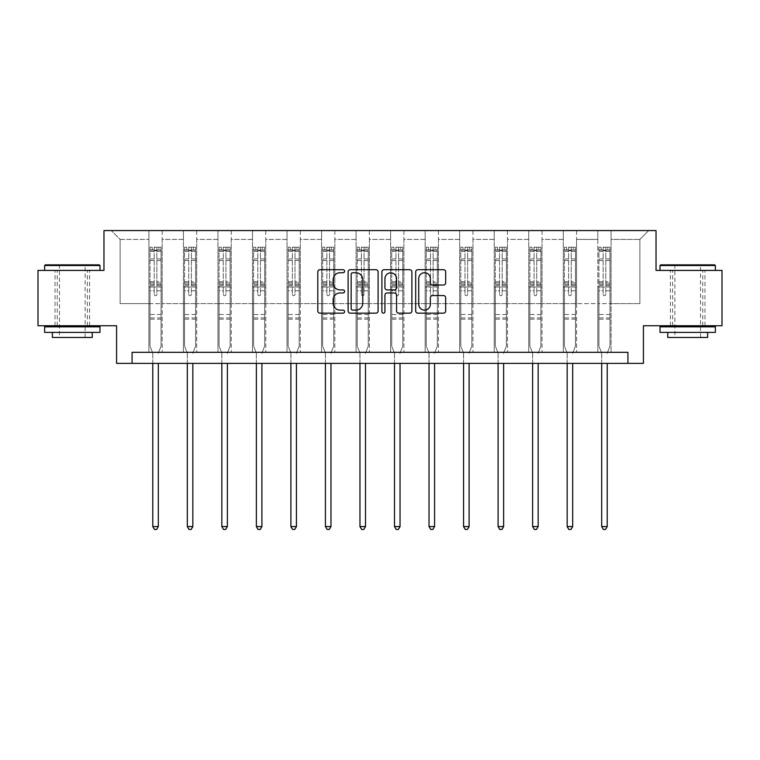 <?xml version="1.0" encoding="UTF-8"?>
<svg xmlns="http://www.w3.org/2000/svg" width="760" height="760" viewBox="0 0 760 760"><rect width="100%" height="100%" fill="white"/><g stroke="black" fill="none" stroke-linecap="round" stroke-linejoin="round"><path stroke-width="0.57" stroke-dasharray="3.8 2.85" d="M344.584 271.225A1.52 1.52 0 0 0 343.064 269.705L319.979 269.705A2.175 2.175 0 0 0 317.803 271.88L317.803 310.992A2.175 2.175 0 0 0 319.979 313.158L343.064 313.158A1.52 1.52 0 0 0 344.584 311.638A1.52 1.52 0 0 0 343.064 310.118L340.072 310.118A6.954 6.954 0 0 1 333.117 303.164L333.117 299.905A6.954 6.954 0 0 1 340.072 292.952L343.064 292.952A1.52 1.52 0 0 0 344.584 291.431A1.52 1.52 0 0 0 343.064 289.911L340.072 289.911A6.954 6.954 0 0 1 333.117 282.957L333.117 279.699A6.954 6.954 0 0 1 340.072 272.745L343.064 272.745A1.52 1.52 0 0 0 344.584 271.225M687.686 270.408L715.359 270.408L687.686 270.408M687.686 325.745L704.957 325.745L687.686 325.745M72.314 270.408L44.641 270.408L72.314 270.408M72.314 325.745L55.043 325.745L72.314 325.745M722 270.408L722 325.745L643.416 325.745L643.416 363.375L116.584 363.375L116.584 325.745L38 325.745L38 270.408L103.968 270.408L103.968 230.565L656.032 230.565L656.032 270.408L722 270.408M597.816 230.565L648.726 230.565L611.097 230.565L611.097 303.61L639.872 303.61L611.097 303.61L611.097 239.419L639.872 239.419L611.097 239.419L611.097 230.565L611.097 352.308L597.816 352.308L611.097 352.308L597.816 352.308L611.097 352.308L611.097 230.565L576.564 230.565L597.816 230.565L597.816 303.61L576.564 303.61L597.816 303.61L597.816 239.419L576.564 239.419L576.564 303.61L576.564 239.419L597.816 239.419L597.816 230.565L597.816 352.308L597.816 287.005L597.816 303.61L611.097 303.61L597.816 303.61L597.816 287.005L611.097 287.005L597.816 287.005L597.816 352.308L597.816 230.565M563.283 230.565L576.564 230.565L576.564 352.308L563.283 352.308L576.564 352.308L563.283 352.308L576.564 352.308L576.564 230.565L542.032 230.565L563.283 230.565L563.283 303.61L542.032 303.61L563.283 303.61L563.283 239.419L542.032 239.419L542.032 303.61L542.032 239.419L563.283 239.419L563.283 230.565L563.283 352.308L563.283 287.005L563.283 303.61L576.564 303.61L563.283 303.61L563.283 287.005L576.564 287.005L563.283 287.005L563.283 352.308L563.283 230.565M528.751 230.565L542.032 230.565L542.032 352.308L528.751 352.308L542.032 352.308L528.751 352.308L542.032 352.308L542.032 230.565L507.5 230.565L528.751 230.565L528.751 303.61L507.5 303.61L528.751 303.61L528.751 239.419L507.5 239.419L507.5 303.61L507.5 239.419L528.751 239.419L528.751 230.565L528.751 352.308L528.751 287.005L528.751 303.61L542.032 303.61L528.751 303.61L528.751 287.005L542.032 287.005L528.751 287.005L528.751 352.308L528.751 230.565M494.219 230.565L507.5 230.565L507.5 352.308L494.219 352.308L507.5 352.308L494.219 352.308L507.5 352.308L507.5 230.565L472.967 230.565L494.219 230.565L494.219 303.61L472.967 303.61L494.219 303.61L494.219 239.419L472.967 239.419L472.967 303.61L472.967 239.419L494.219 239.419L494.219 230.565L494.219 352.308L494.219 287.005L494.219 303.61L507.5 303.61L494.219 303.61L494.219 287.005L507.5 287.005L494.219 287.005L494.219 352.308L494.219 230.565M459.686 230.565L472.967 230.565L472.967 352.308L459.686 352.308L472.967 352.308L459.686 352.308L472.967 352.308L472.967 230.565L438.434 230.565L459.686 230.565L459.686 303.61L438.434 303.61L459.686 303.61L459.686 239.419L438.434 239.419L438.434 303.61L438.434 239.419L459.686 239.419L459.686 230.565L459.686 352.308L459.686 287.005L459.686 303.61L472.967 303.61L459.686 303.61L459.686 287.005L472.967 287.005L459.686 287.005L459.686 352.308L459.686 230.565M425.153 230.565L438.434 230.565L438.434 352.308L425.153 352.308L438.434 352.308L425.153 352.308L438.434 352.308L438.434 230.565L403.911 230.565L425.153 230.565L425.153 303.61L403.911 303.61L425.153 303.61L425.153 239.419L403.911 239.419L403.911 303.61L403.911 239.419L425.153 239.419L425.153 230.565L425.153 352.308L425.153 287.005L425.153 303.61L438.434 303.61L425.153 303.61L425.153 287.005L438.434 287.005L425.153 287.005L425.153 352.308L425.153 230.565M390.621 230.565L403.911 230.565L403.911 352.308L390.621 352.308L403.911 352.308L390.621 352.308L403.911 352.308L403.911 230.565L369.379 230.565L390.621 230.565L390.621 303.61L369.379 303.61L390.621 303.61L390.621 239.419L369.379 239.419L369.379 303.61L369.379 239.419L390.621 239.419L390.621 230.565L390.621 352.308L390.621 287.005L390.621 303.61L403.911 303.61L390.621 303.61L390.621 287.005L403.911 287.005L390.621 287.005L390.621 352.308L390.621 230.565M356.088 230.565L369.379 230.565L369.379 352.308L356.088 352.308L369.379 352.308L356.088 352.308L369.379 352.308L369.379 230.565L334.846 230.565L356.088 230.565L356.088 303.61L334.846 303.61L356.088 303.61L356.088 239.419L334.846 239.419L334.846 303.61L334.846 239.419L356.088 239.419L356.088 230.565L356.088 352.308L356.088 287.005L356.088 303.61L369.379 303.61L356.088 303.61L356.088 287.005L369.379 287.005L356.088 287.005L356.088 352.308L356.088 230.565M321.565 230.565L334.846 230.565L334.846 352.308L321.565 352.308L334.846 352.308L321.565 352.308L334.846 352.308L334.846 230.565L300.314 230.565L321.565 230.565L321.565 303.61L300.314 303.61L321.565 303.61L321.565 239.419L300.314 239.419L300.314 303.61L300.314 239.419L321.565 239.419L321.565 230.565L321.565 352.308L321.565 287.005L321.565 303.61L334.846 303.61L321.565 303.61L321.565 287.005L334.846 287.005L321.565 287.005L321.565 352.308L321.565 230.565M287.033 230.565L300.314 230.565L300.314 352.308L287.033 352.308L300.314 352.308L287.033 352.308L300.314 352.308L300.314 230.565L265.781 230.565L287.033 230.565L287.033 303.61L265.781 303.61L287.033 303.61L287.033 239.419L265.781 239.419L265.781 303.61L265.781 239.419L287.033 239.419L287.033 230.565L287.033 352.308L287.033 287.005L287.033 303.61L300.314 303.61L287.033 303.61L287.033 287.005L300.314 287.005L287.033 287.005L287.033 352.308L287.033 230.565M252.501 230.565L265.781 230.565L265.781 352.308L252.501 352.308L265.781 352.308L252.501 352.308L265.781 352.308L265.781 230.565L231.249 230.565L252.501 230.565L252.501 303.61L231.249 303.61L252.501 303.61L252.501 239.419L231.249 239.419L231.249 303.61L231.249 239.419L252.501 239.419L252.501 230.565L252.501 352.308L252.501 287.005L252.501 303.61L265.781 303.61L252.501 303.61L252.501 287.005L265.781 287.005L252.501 287.005L252.501 352.308L252.501 230.565M217.968 230.565L231.249 230.565L231.249 352.308L217.968 352.308L231.249 352.308L217.968 352.308L231.249 352.308L231.249 230.565L196.716 230.565L217.968 230.565L217.968 303.61L196.716 303.61L217.968 303.61L217.968 239.419L196.716 239.419L196.716 303.61L196.716 239.419L217.968 239.419L217.968 230.565L217.968 352.308L217.968 287.005L217.968 303.61L231.249 303.61L217.968 303.61L217.968 287.005L231.249 287.005L217.968 287.005L217.968 352.308L217.968 230.565M183.435 230.565L196.716 230.565L196.716 352.308L183.435 352.308L196.716 352.308L183.435 352.308L196.716 352.308L196.716 230.565L162.184 230.565L183.435 230.565L183.435 303.61L162.184 303.61L183.435 303.61L183.435 239.419L162.184 239.419L162.184 303.61L162.184 239.419L183.435 239.419L183.435 230.565L183.435 352.308L183.435 287.005L183.435 303.61L196.716 303.61L183.435 303.61L183.435 287.005L196.716 287.005L183.435 287.005L183.435 352.308L183.435 230.565M148.903 230.565L162.184 230.565L162.184 352.308L148.903 352.308L162.184 352.308L148.903 352.308L162.184 352.308L162.184 230.565L111.273 230.565L148.903 230.565L148.903 303.61L120.127 303.61L120.127 239.419L148.903 239.419L120.127 239.419L111.273 230.565L120.127 239.419L120.127 303.61L148.903 303.61L148.903 230.565L148.903 352.308L148.903 230.565M132.078 363.375L132.078 352.308L132.078 363.375L132.078 352.308L627.922 352.308L132.078 352.308L627.922 352.308L627.922 363.375M639.872 303.61L639.872 239.419L648.726 230.565L639.872 239.419L639.872 303.61M148.903 303.61L162.184 303.61L162.184 287.005L162.184 352.308L162.184 287.005L162.184 303.61L148.903 303.61L148.903 287.005L162.184 287.005L148.903 287.005L148.903 352.308L148.903 303.61M148.903 287.005L162.184 287.005L148.903 287.005M183.435 287.005L196.716 287.005L183.435 287.005M217.968 287.005L231.249 287.005L217.968 287.005M252.501 287.005L265.781 287.005L252.501 287.005M287.033 287.005L300.314 287.005L287.033 287.005M321.565 287.005L334.846 287.005L321.565 287.005M356.088 287.005L369.379 287.005L356.088 287.005M390.621 287.005L403.911 287.005L390.621 287.005M425.153 287.005L438.434 287.005L425.153 287.005M459.686 287.005L472.967 287.005L459.686 287.005M494.219 287.005L507.5 287.005L494.219 287.005M528.751 287.005L542.032 287.005L528.751 287.005M563.283 287.005L576.564 287.005L563.283 287.005M597.816 287.005L611.097 287.005L597.816 287.005M378.1 310.992L378.1 271.88A2.175 2.175 0 0 0 375.924 269.705L350.284 269.705A2.175 2.175 0 0 0 348.118 271.88L348.118 310.992A2.175 2.175 0 0 0 350.284 313.158L375.924 313.158A2.175 2.175 0 0 0 378.1 310.992M352.678 272.745A1.52 1.52 0 0 0 351.158 274.265L351.158 308.598A1.52 1.52 0 0 0 352.678 310.118L355.832 310.118A6.954 6.954 0 0 0 362.776 303.164L362.776 279.699A6.954 6.954 0 0 0 355.832 272.745L352.678 272.745M384.075 269.705L409.716 269.705A2.175 2.175 0 0 1 411.882 271.88L411.882 310.992A2.175 2.175 0 0 1 409.716 313.158L398.743 313.158A2.175 2.175 0 0 1 396.568 310.992L396.568 295.127A2.175 2.175 0 0 0 394.392 292.952L387.115 292.952A2.175 2.175 0 0 0 384.94 295.127L384.94 311.638A1.52 1.52 0 0 1 383.42 313.158A1.52 1.52 0 0 1 381.9 311.638L381.9 271.88A2.175 2.175 0 0 1 384.075 269.705M396.568 278.673A5.814 5.814 0 0 0 390.754 272.859A5.814 5.814 0 0 0 384.94 278.673L384.94 287.736A2.175 2.175 0 0 0 387.115 289.911L394.392 289.911A2.175 2.175 0 0 0 396.568 287.736L396.568 278.673M432.526 285.028L443.498 285.028A2.175 2.175 0 0 0 445.673 282.853L445.673 271.88A2.175 2.175 0 0 0 443.498 269.705L417.858 269.705A2.175 2.175 0 0 0 415.691 271.88L415.691 310.992A2.175 2.175 0 0 0 417.858 313.158L443.498 313.158A2.175 2.175 0 0 0 445.673 310.992L445.673 297.74A2.175 2.175 0 0 0 443.498 295.564L432.526 295.564A2.175 2.175 0 0 0 430.35 297.74L430.35 304.304A5.814 5.814 0 0 1 424.545 310.118A5.814 5.814 0 0 1 418.731 304.304L418.731 278.559A5.814 5.814 0 0 1 424.545 272.745A5.814 5.814 0 0 1 430.35 278.559L430.35 282.853A2.175 2.175 0 0 0 432.526 285.028M154.214 294.358A1.33 1.33 0 0 0 155.543 295.688A1.33 1.33 0 0 1 154.214 294.358L154.214 290.767L154.214 294.358M161.025 247.209L158.859 247.209L158.859 250.087L161.072 250.087L161.072 247.209L150.005 247.209L150.005 346.151L150.005 290.767L154.214 290.767L154.214 284.497L150.005 284.497M150.005 247.209L150.005 290.767L154.214 290.767L154.214 250.667L156.873 250.667L156.873 281.732L161.072 281.732L161.072 346.151L161.072 290.767L156.873 290.767L156.873 294.358A1.33 1.33 0 0 1 155.543 295.688A1.33 1.33 0 0 0 156.873 294.358L156.873 281.732M161.072 250.087L161.072 281.732M161.072 247.209L161.072 290.767L156.873 290.767L156.873 247.484L154.214 247.484L154.214 284.497M158.859 247.209L150.062 247.209M158.859 250.087L152.218 250.087L152.218 247.209M150.005 250.087L161.025 250.087M150.062 250.087L152.218 250.087M158.469 352.63L161.072 346.151L158.469 352.63A2.213 2.213 0 0 0 158.308 353.457A2.213 2.213 0 0 1 158.469 352.63M152.779 363.375L152.779 353.457A2.213 2.213 0 0 0 152.618 352.63L150.005 346.151L152.618 352.63A2.213 2.213 0 0 1 152.779 353.457L152.779 526.566L158.308 526.566L158.308 363.375M161.072 319.152L150.005 319.152M152.779 526.566L154.432 529.435L156.645 529.435L158.308 526.566M154.214 250.667L154.214 247.484M156.873 250.667L156.873 247.484M99.313 264.87L45.305 264.87M44.641 265.534L99.978 265.534M44.641 332.386L99.978 332.386M44.641 326.847L99.978 326.847M52.392 337.478L92.236 337.478M72.314 265.534L59.47 265.534L72.314 265.534M714.694 264.87L660.687 264.87M660.022 265.534L715.359 265.534M660.022 332.386L715.359 332.386M660.022 326.847L715.359 326.847M667.764 337.478L707.607 337.478M687.686 265.534L674.851 265.534L687.686 265.534M188.746 294.358A1.33 1.33 0 0 0 190.076 295.688A1.33 1.33 0 0 1 188.746 294.358L188.746 290.767L188.746 294.358M195.548 247.209L193.391 247.209L193.391 250.087L195.605 250.087L195.605 247.209L184.537 247.209L184.537 346.151L184.537 290.767L188.746 290.767L188.746 284.497L184.537 284.497M184.537 247.209L184.537 290.767L188.746 290.767L188.746 250.667L191.406 250.667L191.406 281.732L195.605 281.732L195.605 346.151L195.605 290.767L191.406 290.767L191.406 294.358A1.33 1.33 0 0 1 190.076 295.688A1.33 1.33 0 0 0 191.406 294.358L191.406 281.732M195.605 250.087L195.605 281.732M195.605 247.209L195.605 290.767L191.406 290.767L191.406 247.484L188.746 247.484L188.746 284.497M193.391 247.209L184.594 247.209M193.391 250.087L186.751 250.087L186.751 247.209M184.537 250.087L195.548 250.087M184.594 250.087L186.751 250.087M193.002 352.63L195.605 346.151L193.002 352.63A2.213 2.213 0 0 0 192.84 353.457A2.213 2.213 0 0 1 193.002 352.63M187.311 363.375L187.311 353.457A2.213 2.213 0 0 0 187.15 352.63L184.537 346.151L187.15 352.63A2.213 2.213 0 0 1 187.311 353.457L187.311 526.566L192.84 526.566L192.84 363.375M195.605 319.152L184.537 319.152M187.311 526.566L188.964 529.435L191.178 529.435L192.84 526.566M188.746 250.667L188.746 247.484M191.406 250.667L191.406 247.484M223.278 294.358A1.33 1.33 0 0 0 224.608 295.688A1.33 1.33 0 0 1 223.278 294.358L223.278 290.767L223.278 294.358M230.081 247.209L227.924 247.209L227.924 250.087L230.137 250.087L230.137 247.209L219.07 247.209L219.07 346.151L219.07 290.767L223.278 290.767L223.278 284.497L219.07 284.497M219.07 247.209L219.07 290.767L223.278 290.767L223.278 250.667L225.939 250.667L225.939 281.732L230.137 281.732L230.137 346.151L230.137 290.767L225.939 290.767L225.939 294.358A1.33 1.33 0 0 1 224.608 295.688A1.33 1.33 0 0 0 225.939 294.358L225.939 281.732M230.137 250.087L230.137 281.732M230.137 247.209L230.137 290.767L225.939 290.767L225.939 247.484L223.278 247.484L223.278 284.497M227.924 247.209L219.127 247.209M227.924 250.087L221.284 250.087L221.284 247.209M219.07 250.087L230.081 250.087M219.127 250.087L221.284 250.087M227.534 352.63L230.137 346.151L227.534 352.63A2.213 2.213 0 0 0 227.373 353.457A2.213 2.213 0 0 1 227.534 352.63M221.834 363.375L221.834 353.457A2.213 2.213 0 0 0 221.682 352.63L219.07 346.151L221.682 352.63A2.213 2.213 0 0 1 221.834 353.457L221.834 526.566L227.373 526.566L227.373 363.375M230.137 319.152L219.07 319.152M221.834 526.566L223.497 529.435L225.71 529.435L227.373 526.566M223.278 250.667L223.278 247.484M225.939 250.667L225.939 247.484M257.811 294.358A1.33 1.33 0 0 0 259.141 295.688A1.33 1.33 0 0 1 257.811 294.358L257.811 290.767L257.811 294.358M264.613 247.209L262.456 247.209L262.456 250.087L264.67 250.087L264.67 247.209L253.602 247.209L253.602 346.151L253.602 290.767L257.811 290.767L257.811 284.497L253.602 284.497M253.602 247.209L253.602 290.767L257.811 290.767L257.811 250.667L260.462 250.667L260.462 281.732L264.67 281.732L264.67 346.151L264.67 290.767L260.462 290.767L260.462 294.358A1.33 1.33 0 0 1 259.141 295.688A1.33 1.33 0 0 0 260.462 294.358L260.462 281.732M264.67 250.087L264.67 281.732M264.67 247.209L264.67 290.767L260.462 290.767L260.462 247.484L257.811 247.484L257.811 284.497M262.456 247.209L253.659 247.209M262.456 250.087L255.816 250.087L255.816 247.209M253.602 250.087L264.613 250.087M253.659 250.087L255.816 250.087M262.067 352.63L264.67 346.151L262.067 352.63A2.213 2.213 0 0 0 261.905 353.457A2.213 2.213 0 0 1 262.067 352.63M256.367 363.375L256.367 353.457A2.213 2.213 0 0 0 256.215 352.63L253.602 346.151L256.215 352.63A2.213 2.213 0 0 1 256.367 353.457L256.367 526.566L261.905 526.566L261.905 363.375M264.67 319.152L253.602 319.152M256.367 526.566L258.029 529.435L260.243 529.435L261.905 526.566M257.811 250.667L257.811 247.484M260.462 250.667L260.462 247.484M292.344 294.358A1.33 1.33 0 0 0 293.673 295.688A1.33 1.33 0 0 1 292.344 294.358L292.344 290.767L292.344 294.358M299.145 247.209L296.989 247.209L296.989 250.087L299.202 250.087L299.202 247.209L288.135 247.209L288.135 346.151L288.135 290.767L292.344 290.767L292.344 284.497L288.135 284.497M288.135 247.209L288.135 290.767L292.344 290.767L292.344 250.667L294.994 250.667L294.994 281.732L299.202 281.732L299.202 346.151L299.202 290.767L294.994 290.767L294.994 294.358A1.33 1.33 0 0 1 293.673 295.688A1.33 1.33 0 0 0 294.994 294.358L294.994 281.732M299.202 250.087L299.202 281.732M299.202 247.209L299.202 290.767L294.994 290.767L294.994 247.484L292.344 247.484L292.344 284.497M296.989 247.209L288.192 247.209M296.989 250.087L290.349 250.087L290.349 247.209M288.135 250.087L299.145 250.087M288.192 250.087L290.349 250.087M296.599 352.63L299.202 346.151L296.599 352.63A2.213 2.213 0 0 0 296.438 353.457A2.213 2.213 0 0 1 296.599 352.63M290.899 363.375L290.899 353.457A2.213 2.213 0 0 0 290.748 352.63L288.135 346.151L290.748 352.63A2.213 2.213 0 0 1 290.899 353.457L290.899 526.566L296.438 526.566L296.438 363.375M299.202 319.152L288.135 319.152M290.899 526.566L292.562 529.435L294.776 529.435L296.438 526.566M292.344 250.667L292.344 247.484M294.994 250.667L294.994 247.484M326.876 294.358A1.33 1.33 0 0 0 328.206 295.688A1.33 1.33 0 0 1 326.876 294.358L326.876 290.767L326.876 294.358M333.678 247.209L331.522 247.209L331.522 250.087L333.735 250.087L333.735 247.209L322.667 247.209L322.667 346.151L322.667 290.767L326.876 290.767L326.876 284.497L322.667 284.497M322.667 247.209L322.667 290.767L326.876 290.767L326.876 250.667L329.526 250.667L329.526 281.732L333.735 281.732L333.735 346.151L333.735 290.767L329.526 290.767L329.526 294.358A1.33 1.33 0 0 1 328.206 295.688A1.33 1.33 0 0 0 329.526 294.358L329.526 281.732M333.735 250.087L333.735 281.732M333.735 247.209L333.735 290.767L329.526 290.767L329.526 247.484L326.876 247.484L326.876 284.497M331.522 247.209L322.724 247.209M331.522 250.087L324.881 250.087L324.881 247.209M322.667 250.087L333.678 250.087M322.724 250.087L324.881 250.087M331.132 352.63L333.735 346.151L331.132 352.63A2.213 2.213 0 0 0 330.97 353.457A2.213 2.213 0 0 1 331.132 352.63M325.432 363.375L325.432 353.457A2.213 2.213 0 0 0 325.27 352.63L322.667 346.151L325.27 352.63A2.213 2.213 0 0 1 325.432 353.457L325.432 526.566L330.97 526.566L330.97 363.375M333.735 319.152L322.667 319.152M325.432 526.566L327.094 529.435L329.308 529.435L330.97 526.566M326.876 250.667L326.876 247.484M329.526 250.667L329.526 247.484M361.409 294.358A1.33 1.33 0 0 0 362.738 295.688A1.33 1.33 0 0 1 361.409 294.358L361.409 290.767L361.409 294.358M368.21 247.209L366.054 247.209L366.054 250.087L368.267 250.087L368.267 247.209L357.2 247.209L357.2 346.151L357.2 290.767L361.409 290.767L361.409 284.497L357.2 284.497M357.2 247.209L357.2 290.767L361.409 290.767L361.409 250.667L364.059 250.667L364.059 281.732L368.267 281.732L368.267 346.151L368.267 290.767L364.059 290.767L364.059 294.358A1.33 1.33 0 0 1 362.738 295.688A1.33 1.33 0 0 0 364.059 294.358L364.059 281.732M368.267 250.087L368.267 281.732M368.267 247.209L368.267 290.767L364.059 290.767L364.059 247.484L361.409 247.484L361.409 284.497M366.054 247.209L357.257 247.209M366.054 250.087L359.413 250.087L359.413 247.209M357.2 250.087L368.21 250.087M357.257 250.087L359.413 250.087M365.665 352.63L368.267 346.151L365.665 352.63A2.213 2.213 0 0 0 365.503 353.457A2.213 2.213 0 0 1 365.665 352.63M359.964 363.375L359.964 353.457A2.213 2.213 0 0 0 359.803 352.63L357.2 346.151L359.803 352.63A2.213 2.213 0 0 1 359.964 353.457L359.964 526.566L365.503 526.566L365.503 363.375M368.267 319.152L357.2 319.152M359.964 526.566L361.627 529.435L363.841 529.435L365.503 526.566M361.409 250.667L361.409 247.484M364.059 250.667L364.059 247.484M395.941 294.358A1.33 1.33 0 0 0 397.262 295.688A1.33 1.33 0 0 1 395.941 294.358L395.941 290.767L395.941 294.358M402.743 247.209L400.587 247.209L400.587 250.087L402.8 250.087L402.8 247.209L391.733 247.209L391.733 346.151L391.733 290.767L395.941 290.767L395.941 284.497L391.733 284.497M391.733 247.209L391.733 290.767L395.941 290.767L395.941 250.667L398.591 250.667L398.591 281.732L402.8 281.732L402.8 346.151L402.8 290.767L398.591 290.767L398.591 294.358A1.33 1.33 0 0 1 397.262 295.688A1.33 1.33 0 0 0 398.591 294.358L398.591 281.732M402.8 250.087L402.8 281.732M402.8 247.209L402.8 290.767L398.591 290.767L398.591 247.484L395.941 247.484L395.941 284.497M400.587 247.209L391.79 247.209M400.587 250.087L393.946 250.087L393.946 247.209M391.733 250.087L402.743 250.087M391.79 250.087L393.946 250.087M400.197 352.63L402.8 346.151L400.197 352.63A2.213 2.213 0 0 0 400.035 353.457A2.213 2.213 0 0 1 400.197 352.63M394.497 363.375L394.497 353.457A2.213 2.213 0 0 0 394.335 352.63L391.733 346.151L394.335 352.63A2.213 2.213 0 0 1 394.497 353.457L394.497 526.566L400.035 526.566L400.035 363.375M402.8 319.152L391.733 319.152M394.497 526.566L396.159 529.435L398.373 529.435L400.035 526.566M395.941 250.667L395.941 247.484M398.591 250.667L398.591 247.484M430.474 294.358A1.33 1.33 0 0 0 431.794 295.688A1.33 1.33 0 0 1 430.474 294.358L430.474 290.767L430.474 294.358M437.276 247.209L435.119 247.209L435.119 250.087L437.332 250.087L437.332 247.209L426.265 247.209L426.265 346.151L426.265 290.767L430.474 290.767L430.474 284.497L426.265 284.497M426.265 247.209L426.265 290.767L430.474 290.767L430.474 250.667L433.124 250.667L433.124 281.732L437.332 281.732L437.332 346.151L437.332 290.767L433.124 290.767L433.124 294.358A1.33 1.33 0 0 1 431.794 295.688A1.33 1.33 0 0 0 433.124 294.358L433.124 281.732M437.332 250.087L437.332 281.732M437.332 247.209L437.332 290.767L433.124 290.767L433.124 247.484L430.474 247.484L430.474 284.497M435.119 247.209L426.322 247.209M435.119 250.087L428.478 250.087L428.478 247.209M426.265 250.087L437.276 250.087M426.322 250.087L428.478 250.087M434.729 352.63L437.332 346.151L434.729 352.63A2.213 2.213 0 0 0 434.568 353.457A2.213 2.213 0 0 1 434.729 352.63M429.029 363.375L429.029 353.457A2.213 2.213 0 0 0 428.868 352.63L426.265 346.151L428.868 352.63A2.213 2.213 0 0 1 429.029 353.457L429.029 526.566L434.568 526.566L434.568 363.375M437.332 319.152L426.265 319.152M429.029 526.566L430.692 529.435L432.905 529.435L434.568 526.566M430.474 250.667L430.474 247.484M433.124 250.667L433.124 247.484M465.006 294.358A1.33 1.33 0 0 0 466.327 295.688A1.33 1.33 0 0 1 465.006 294.358L465.006 290.767L465.006 294.358M471.808 247.209L469.651 247.209L469.651 250.087L471.865 250.087L471.865 247.209L460.798 247.209L460.798 346.151L460.798 290.767L465.006 290.767L465.006 284.497L460.798 284.497M460.798 247.209L460.798 290.767L465.006 290.767L465.006 250.667L467.656 250.667L467.656 281.732L471.865 281.732L471.865 346.151L471.865 290.767L467.656 290.767L467.656 294.358A1.33 1.33 0 0 1 466.327 295.688A1.33 1.33 0 0 0 467.656 294.358L467.656 281.732M471.865 250.087L471.865 281.732M471.865 247.209L471.865 290.767L467.656 290.767L467.656 247.484L465.006 247.484L465.006 284.497M469.651 247.209L460.854 247.209M469.651 250.087L463.011 250.087L463.011 247.209M460.798 250.087L471.808 250.087M460.854 250.087L463.011 250.087M469.252 352.63L471.865 346.151L469.252 352.63A2.213 2.213 0 0 0 469.101 353.457A2.213 2.213 0 0 1 469.252 352.63M463.562 363.375L463.562 353.457A2.213 2.213 0 0 0 463.401 352.63L460.798 346.151L463.401 352.63A2.213 2.213 0 0 1 463.562 353.457L463.562 526.566L469.101 526.566L469.101 363.375M471.865 319.152L460.798 319.152M463.562 526.566L465.224 529.435L467.438 529.435L469.101 526.566M465.006 250.667L465.006 247.484M467.656 250.667L467.656 247.484M499.538 294.358A1.33 1.33 0 0 0 500.859 295.688A1.33 1.33 0 0 1 499.538 294.358L499.538 290.767L499.538 294.358M506.34 247.209L504.184 247.209L504.184 250.087L506.397 250.087L506.397 247.209L495.33 247.209L495.33 346.151L495.33 290.767L499.538 290.767L499.538 284.497L495.33 284.497M495.33 247.209L495.33 290.767L499.538 290.767L499.538 250.667L502.189 250.667L502.189 281.732L506.397 281.732L506.397 346.151L506.397 290.767L502.189 290.767L502.189 294.358A1.33 1.33 0 0 1 500.859 295.688A1.33 1.33 0 0 0 502.189 294.358L502.189 281.732M506.397 250.087L506.397 281.732M506.397 247.209L506.397 290.767L502.189 290.767L502.189 247.484L499.538 247.484L499.538 284.497M504.184 247.209L495.387 247.209M504.184 250.087L497.543 250.087L497.543 247.209M495.33 250.087L506.34 250.087M495.387 250.087L497.543 250.087M503.785 352.63L506.397 346.151L503.785 352.63A2.213 2.213 0 0 0 503.633 353.457A2.213 2.213 0 0 1 503.785 352.63M498.094 363.375L498.094 353.457A2.213 2.213 0 0 0 497.933 352.63L495.33 346.151L497.933 352.63A2.213 2.213 0 0 1 498.094 353.457L498.094 526.566L503.633 526.566L503.633 363.375M506.397 319.152L495.33 319.152M498.094 526.566L499.757 529.435L501.97 529.435L503.633 526.566M499.538 250.667L499.538 247.484M502.189 250.667L502.189 247.484M534.061 294.358A1.33 1.33 0 0 0 535.392 295.688A1.33 1.33 0 0 1 534.061 294.358L534.061 290.767L534.061 294.358M540.873 247.209L538.716 247.209L538.716 250.087L540.93 250.087L540.93 247.209L529.862 247.209L529.862 346.151L529.862 290.767L534.061 290.767L534.061 284.497L529.862 284.497M529.862 247.209L529.862 290.767L534.061 290.767L534.061 250.667L536.721 250.667L536.721 281.732L540.93 281.732L540.93 346.151L540.93 290.767L536.721 290.767L536.721 294.358A1.33 1.33 0 0 1 535.392 295.688A1.33 1.33 0 0 0 536.721 294.358L536.721 281.732M540.93 250.087L540.93 281.732M540.93 247.209L540.93 290.767L536.721 290.767L536.721 247.484L534.061 247.484L534.061 284.497M538.716 247.209L529.919 247.209M538.716 250.087L532.076 250.087L532.076 247.209M529.862 250.087L540.873 250.087M529.919 250.087L532.076 250.087M538.317 352.63L540.93 346.151L538.317 352.63A2.213 2.213 0 0 0 538.165 353.457A2.213 2.213 0 0 1 538.317 352.63M532.627 363.375L532.627 353.457A2.213 2.213 0 0 0 532.466 352.63L529.862 346.151L532.466 352.63A2.213 2.213 0 0 1 532.627 353.457L532.627 526.566L538.165 526.566L538.165 363.375M540.93 319.152L529.862 319.152M532.627 526.566L534.289 529.435L536.503 529.435L538.165 526.566M534.061 250.667L534.061 247.484M536.721 250.667L536.721 247.484M568.594 294.358A1.33 1.33 0 0 0 569.924 295.688A1.33 1.33 0 0 1 568.594 294.358L568.594 290.767L568.594 294.358M575.406 247.209L573.249 247.209L573.249 250.087L575.462 250.087L575.462 247.209L564.395 247.209L564.395 346.151L564.395 290.767L568.594 290.767L568.594 284.497L564.395 284.497M564.395 247.209L564.395 290.767L568.594 290.767L568.594 250.667L571.254 250.667L571.254 281.732L575.462 281.732L575.462 346.151L575.462 290.767L571.254 290.767L571.254 294.358A1.33 1.33 0 0 1 569.924 295.688A1.33 1.33 0 0 0 571.254 294.358L571.254 281.732M575.462 250.087L575.462 281.732M575.462 247.209L575.462 290.767L571.254 290.767L571.254 247.484L568.594 247.484L568.594 284.497M573.249 247.209L564.452 247.209M573.249 250.087L566.608 250.087L566.608 247.209M564.395 250.087L575.406 250.087M564.452 250.087L566.608 250.087M572.85 352.63L575.462 346.151L572.85 352.63A2.213 2.213 0 0 0 572.688 353.457A2.213 2.213 0 0 1 572.85 352.63M567.159 363.375L567.159 353.457A2.213 2.213 0 0 0 566.998 352.63L564.395 346.151L566.998 352.63A2.213 2.213 0 0 1 567.159 353.457L567.159 526.566L572.688 526.566L572.688 363.375M575.462 319.152L564.395 319.152M567.159 526.566L568.822 529.435L571.035 529.435L572.688 526.566M568.594 250.667L568.594 247.484M571.254 250.667L571.254 247.484M603.126 294.358A1.33 1.33 0 0 0 604.457 295.688A1.33 1.33 0 0 1 603.126 294.358L603.126 290.767L603.126 294.358M609.938 247.209L607.781 247.209L607.781 250.087L609.995 250.087L609.995 247.209L598.928 247.209L598.928 346.151L598.928 290.767L603.126 290.767L603.126 284.497L598.928 284.497M598.928 247.209L598.928 290.767L603.126 290.767L603.126 250.667L605.786 250.667L605.786 281.732L609.995 281.732L609.995 346.151L609.995 290.767L605.786 290.767L605.786 294.358A1.33 1.33 0 0 1 604.457 295.688A1.33 1.33 0 0 0 605.786 294.358L605.786 281.732M609.995 250.087L609.995 281.732M609.995 247.209L609.995 290.767L605.786 290.767L605.786 247.484L603.126 247.484L603.126 284.497M607.781 247.209L598.975 247.209M607.781 250.087L601.141 250.087L601.141 247.209M598.928 250.087L609.938 250.087M598.975 250.087L601.141 250.087M607.383 352.63L609.995 346.151L607.383 352.63A2.213 2.213 0 0 0 607.221 353.457A2.213 2.213 0 0 1 607.383 352.63M601.692 363.375L601.692 353.457A2.213 2.213 0 0 0 601.531 352.63L598.928 346.151L601.531 352.63A2.213 2.213 0 0 1 601.692 353.457L601.692 526.566L607.221 526.566L607.221 363.375M609.995 319.152L598.928 319.152M601.692 526.566L603.355 529.435L605.568 529.435L607.221 526.566M603.126 250.667L603.126 247.484M605.786 250.667L605.786 247.484M154.214 258.903L150.005 258.903M150.005 260.481L154.214 260.481M150.005 281.732L154.214 281.732M161.072 314.498L150.005 314.498M154.214 285.76L150.005 285.76M161.072 285.76L156.873 285.76M150.005 282.986L154.214 282.986M156.873 282.986L161.072 282.986M161.072 284.497L156.873 284.497M161.072 258.903L156.873 258.903M156.873 260.481L161.072 260.481M154.214 249.859L150.005 249.859M150.005 251.436L154.214 251.436M161.072 249.859L156.873 249.859M156.873 251.436L161.072 251.436M161.072 317.898L150.005 317.898M188.746 258.903L184.537 258.903M184.537 260.481L188.746 260.481M184.537 281.732L188.746 281.732M195.605 314.498L184.537 314.498M188.746 285.76L184.537 285.76M195.605 285.76L191.406 285.76M184.537 282.986L188.746 282.986M191.406 282.986L195.605 282.986M195.605 284.497L191.406 284.497M195.605 258.903L191.406 258.903M191.406 260.481L195.605 260.481M188.746 249.859L184.537 249.859M184.537 251.436L188.746 251.436M195.605 249.859L191.406 249.859M191.406 251.436L195.605 251.436M195.605 317.898L184.537 317.898M223.278 258.903L219.07 258.903M219.07 260.481L223.278 260.481M219.07 281.732L223.278 281.732M230.137 314.498L219.07 314.498M223.278 285.76L219.07 285.76M230.137 285.76L225.939 285.76M219.07 282.986L223.278 282.986M225.939 282.986L230.137 282.986M230.137 284.497L225.939 284.497M230.137 258.903L225.939 258.903M225.939 260.481L230.137 260.481M223.278 249.859L219.07 249.859M219.07 251.436L223.278 251.436M230.137 249.859L225.939 249.859M225.939 251.436L230.137 251.436M230.137 317.898L219.07 317.898M257.811 258.903L253.602 258.903M253.602 260.481L257.811 260.481M253.602 281.732L257.811 281.732M264.67 314.498L253.602 314.498M257.811 285.76L253.602 285.76M264.67 285.76L260.462 285.76M253.602 282.986L257.811 282.986M260.462 282.986L264.67 282.986M264.67 284.497L260.462 284.497M264.67 258.903L260.462 258.903M260.462 260.481L264.67 260.481M257.811 249.859L253.602 249.859M253.602 251.436L257.811 251.436M264.67 249.859L260.462 249.859M260.462 251.436L264.67 251.436M264.67 317.898L253.602 317.898M292.344 258.903L288.135 258.903M288.135 260.481L292.344 260.481M288.135 281.732L292.344 281.732M299.202 314.498L288.135 314.498M292.344 285.76L288.135 285.76M299.202 285.76L294.994 285.76M288.135 282.986L292.344 282.986M294.994 282.986L299.202 282.986M299.202 284.497L294.994 284.497M299.202 258.903L294.994 258.903M294.994 260.481L299.202 260.481M292.344 249.859L288.135 249.859M288.135 251.436L292.344 251.436M299.202 249.859L294.994 249.859M294.994 251.436L299.202 251.436M299.202 317.898L288.135 317.898M326.876 258.903L322.667 258.903M322.667 260.481L326.876 260.481M322.667 281.732L326.876 281.732M333.735 314.498L322.667 314.498M326.876 285.76L322.667 285.76M333.735 285.76L329.526 285.76M322.667 282.986L326.876 282.986M329.526 282.986L333.735 282.986M333.735 284.497L329.526 284.497M333.735 258.903L329.526 258.903M329.526 260.481L333.735 260.481M326.876 249.859L322.667 249.859M322.667 251.436L326.876 251.436M333.735 249.859L329.526 249.859M329.526 251.436L333.735 251.436M333.735 317.898L322.667 317.898M361.409 258.903L357.2 258.903M357.2 260.481L361.409 260.481M357.2 281.732L361.409 281.732M368.267 314.498L357.2 314.498M361.409 285.76L357.2 285.76M368.267 285.76L364.059 285.76M357.2 282.986L361.409 282.986M364.059 282.986L368.267 282.986M368.267 284.497L364.059 284.497M368.267 258.903L364.059 258.903M364.059 260.481L368.267 260.481M361.409 249.859L357.2 249.859M357.2 251.436L361.409 251.436M368.267 249.859L364.059 249.859M364.059 251.436L368.267 251.436M368.267 317.898L357.2 317.898M395.941 258.903L391.733 258.903M391.733 260.481L395.941 260.481M391.733 281.732L395.941 281.732M402.8 314.498L391.733 314.498M395.941 285.76L391.733 285.76M402.8 285.76L398.591 285.76M391.733 282.986L395.941 282.986M398.591 282.986L402.8 282.986M402.8 284.497L398.591 284.497M402.8 258.903L398.591 258.903M398.591 260.481L402.8 260.481M395.941 249.859L391.733 249.859M391.733 251.436L395.941 251.436M402.8 249.859L398.591 249.859M398.591 251.436L402.8 251.436M402.8 317.898L391.733 317.898M430.474 258.903L426.265 258.903M426.265 260.481L430.474 260.481M426.265 281.732L430.474 281.732M437.332 314.498L426.265 314.498M430.474 285.76L426.265 285.76M437.332 285.76L433.124 285.76M426.265 282.986L430.474 282.986M433.124 282.986L437.332 282.986M437.332 284.497L433.124 284.497M437.332 258.903L433.124 258.903M433.124 260.481L437.332 260.481M430.474 249.859L426.265 249.859M426.265 251.436L430.474 251.436M437.332 249.859L433.124 249.859M433.124 251.436L437.332 251.436M437.332 317.898L426.265 317.898M465.006 258.903L460.798 258.903M460.798 260.481L465.006 260.481M460.798 281.732L465.006 281.732M471.865 314.498L460.798 314.498M465.006 285.76L460.798 285.76M471.865 285.76L467.656 285.76M460.798 282.986L465.006 282.986M467.656 282.986L471.865 282.986M471.865 284.497L467.656 284.497M471.865 258.903L467.656 258.903M467.656 260.481L471.865 260.481M465.006 249.859L460.798 249.859M460.798 251.436L465.006 251.436M471.865 249.859L467.656 249.859M467.656 251.436L471.865 251.436M471.865 317.898L460.798 317.898M499.538 258.903L495.33 258.903M495.33 260.481L499.538 260.481M495.33 281.732L499.538 281.732M506.397 314.498L495.33 314.498M499.538 285.76L495.33 285.76M506.397 285.76L502.189 285.76M495.33 282.986L499.538 282.986M502.189 282.986L506.397 282.986M506.397 284.497L502.189 284.497M506.397 258.903L502.189 258.903M502.189 260.481L506.397 260.481M499.538 249.859L495.33 249.859M495.33 251.436L499.538 251.436M506.397 249.859L502.189 249.859M502.189 251.436L506.397 251.436M506.397 317.898L495.33 317.898M534.061 258.903L529.862 258.903M529.862 260.481L534.061 260.481M529.862 281.732L534.061 281.732M540.93 314.498L529.862 314.498M534.061 285.76L529.862 285.76M540.93 285.76L536.721 285.76M529.862 282.986L534.061 282.986M536.721 282.986L540.93 282.986M540.93 284.497L536.721 284.497M540.93 258.903L536.721 258.903M536.721 260.481L540.93 260.481M534.061 249.859L529.862 249.859M529.862 251.436L534.061 251.436M540.93 249.859L536.721 249.859M536.721 251.436L540.93 251.436M540.93 317.898L529.862 317.898M568.594 258.903L564.395 258.903M564.395 260.481L568.594 260.481M564.395 281.732L568.594 281.732M575.462 314.498L564.395 314.498M568.594 285.76L564.395 285.76M575.462 285.76L571.254 285.76M564.395 282.986L568.594 282.986M571.254 282.986L575.462 282.986M575.462 284.497L571.254 284.497M575.462 258.903L571.254 258.903M571.254 260.481L575.462 260.481M568.594 249.859L564.395 249.859M564.395 251.436L568.594 251.436M575.462 249.859L571.254 249.859M571.254 251.436L575.462 251.436M575.462 317.898L564.395 317.898M603.126 258.903L598.928 258.903M598.928 260.481L603.126 260.481M598.928 281.732L603.126 281.732M609.995 314.498L598.928 314.498M603.126 285.76L598.928 285.76M609.995 285.76L605.786 285.76M598.928 282.986L603.126 282.986M605.786 282.986L609.995 282.986M609.995 284.497L605.786 284.497M609.995 258.903L605.786 258.903M605.786 260.481L609.995 260.481M603.126 249.859L598.928 249.859M598.928 251.436L603.126 251.436M609.995 249.859L605.786 249.859M605.786 251.436L609.995 251.436M609.995 317.898L598.928 317.898M670.424 325.745L670.424 270.408M55.043 325.745L55.043 270.408M89.576 325.745L89.576 270.408M704.957 325.745L704.957 270.408M85.148 337.478L85.148 265.534L85.813 264.87M57.257 325.745L57.257 270.408M87.362 325.745L87.362 270.408M58.805 264.87L59.47 265.534L59.47 337.478M700.53 337.478L700.53 265.534L701.195 264.87M672.638 325.745L672.638 270.408M702.744 325.745L702.744 270.408M674.186 264.87L674.851 265.534L674.851 337.478"/><path stroke-width="1.14" d="M344.584 271.225A1.52 1.52 0 0 0 343.064 269.705L319.979 269.705A2.175 2.175 0 0 0 317.803 271.88L317.803 310.992A2.175 2.175 0 0 0 319.979 313.158L343.064 313.158A1.52 1.52 0 0 0 344.584 311.638A1.52 1.52 0 0 0 343.064 310.118L340.072 310.118A6.954 6.954 0 0 1 333.117 303.164L333.117 299.905A6.954 6.954 0 0 1 340.072 292.952L343.064 292.952A1.52 1.52 0 0 0 344.584 291.431A1.52 1.52 0 0 0 343.064 289.911L340.072 289.911A6.954 6.954 0 0 1 333.117 282.957L333.117 279.699A6.954 6.954 0 0 1 340.072 272.745L343.064 272.745A1.52 1.52 0 0 0 344.584 271.225M443.498 285.028A2.175 2.175 0 0 0 445.673 282.853L445.673 271.88A2.175 2.175 0 0 0 443.498 269.705L417.858 269.705A2.175 2.175 0 0 0 415.691 271.88L415.691 310.992A2.175 2.175 0 0 0 417.858 313.158L443.498 313.158A2.175 2.175 0 0 0 445.673 310.992L445.673 297.74A2.175 2.175 0 0 0 443.498 295.564L432.526 295.564A2.175 2.175 0 0 0 430.35 297.74L430.35 304.304A5.814 5.814 0 0 1 424.545 310.118A5.814 5.814 0 0 1 418.731 304.304L418.731 278.559A5.814 5.814 0 0 1 424.545 272.745A5.814 5.814 0 0 1 430.35 278.559L430.35 282.853A2.175 2.175 0 0 0 432.526 285.028L443.498 285.028M627.922 363.375L643.416 363.375L643.416 325.745L722 325.745L722 270.408L656.032 270.408L656.032 230.565L103.968 230.565L103.968 270.408L38 270.408L38 325.745L116.584 325.745L116.584 363.375L627.922 363.375L627.922 352.308L132.078 352.308L132.078 363.375M378.1 271.88A2.175 2.175 0 0 0 375.924 269.705L350.284 269.705A2.175 2.175 0 0 0 348.118 271.88L348.118 310.992A2.175 2.175 0 0 0 350.284 313.158L375.924 313.158A2.175 2.175 0 0 0 378.1 310.992L378.1 271.88M384.075 269.705L409.716 269.705A2.175 2.175 0 0 1 411.882 271.88L411.882 310.992A2.175 2.175 0 0 1 409.716 313.158L398.743 313.158A2.175 2.175 0 0 1 396.568 310.992L396.568 295.127A2.175 2.175 0 0 0 394.392 292.952L387.115 292.952A2.175 2.175 0 0 0 384.94 295.127L384.94 311.638A1.52 1.52 0 0 1 383.42 313.158A1.52 1.52 0 0 1 381.9 311.638L381.9 271.88A2.175 2.175 0 0 1 384.075 269.705M352.678 272.745A1.52 1.52 0 0 0 351.158 274.265L351.158 308.598A1.52 1.52 0 0 0 352.678 310.118L355.832 310.118A6.954 6.954 0 0 0 362.776 303.164L362.776 279.699A6.954 6.954 0 0 0 355.832 272.745L352.678 272.745M396.568 278.673A5.814 5.814 0 0 0 390.754 272.859A5.814 5.814 0 0 0 384.94 278.673L384.94 287.736A2.175 2.175 0 0 0 387.115 289.911L394.392 289.911A2.175 2.175 0 0 0 396.568 287.736L396.568 278.673M152.779 363.375L152.779 526.566L158.308 526.566L158.308 363.375M158.308 526.566L156.645 529.435L154.432 529.435L152.779 526.566M45.305 264.87L99.313 264.87L99.978 265.534L44.641 265.534L45.305 264.87M72.314 332.386L44.641 332.386L44.641 326.847L99.978 326.847L99.978 332.386L72.314 332.386M92.236 332.386L92.236 337.478L52.392 337.478L52.392 332.386M660.687 264.87L714.694 264.87L715.359 265.534L660.022 265.534L660.687 264.87M687.686 332.386L660.022 332.386L660.022 326.847L715.359 326.847L715.359 332.386L687.686 332.386M707.607 332.386L707.607 337.478L667.764 337.478L667.764 332.386M187.311 363.375L187.311 526.566L192.84 526.566L192.84 363.375M192.84 526.566L191.178 529.435L188.964 529.435L187.311 526.566M221.834 363.375L221.834 526.566L227.373 526.566L227.373 363.375M227.373 526.566L225.71 529.435L223.497 529.435L221.834 526.566M256.367 363.375L256.367 526.566L261.905 526.566L261.905 363.375M261.905 526.566L260.243 529.435L258.029 529.435L256.367 526.566M290.899 363.375L290.899 526.566L296.438 526.566L296.438 363.375M296.438 526.566L294.776 529.435L292.562 529.435L290.899 526.566M325.432 363.375L325.432 526.566L330.97 526.566L330.97 363.375M330.97 526.566L329.308 529.435L327.094 529.435L325.432 526.566M359.964 363.375L359.964 526.566L365.503 526.566L365.503 363.375M365.503 526.566L363.841 529.435L361.627 529.435L359.964 526.566M394.497 363.375L394.497 526.566L400.035 526.566L400.035 363.375M400.035 526.566L398.373 529.435L396.159 529.435L394.497 526.566M429.029 363.375L429.029 526.566L434.568 526.566L434.568 363.375M434.568 526.566L432.905 529.435L430.692 529.435L429.029 526.566M463.562 363.375L463.562 526.566L469.101 526.566L469.101 363.375M469.101 526.566L467.438 529.435L465.224 529.435L463.562 526.566M498.094 363.375L498.094 526.566L503.633 526.566L503.633 363.375M503.633 526.566L501.97 529.435L499.757 529.435L498.094 526.566M532.627 363.375L532.627 526.566L538.165 526.566L538.165 363.375M538.165 526.566L536.503 529.435L534.289 529.435L532.627 526.566M567.159 363.375L567.159 526.566L572.688 526.566L572.688 363.375M572.688 526.566L571.035 529.435L568.822 529.435L567.159 526.566M601.692 363.375L601.692 526.566L607.221 526.566L607.221 363.375M607.221 526.566L605.568 529.435L603.355 529.435L601.692 526.566M44.641 270.408L44.641 265.534M57.257 326.847L57.257 325.745M87.362 326.847L87.362 325.745M99.978 270.408L99.978 265.534M660.022 270.408L660.022 265.534M672.638 326.847L672.638 325.745M702.744 326.847L702.744 325.745M715.359 270.408L715.359 265.534"/></g></svg>
